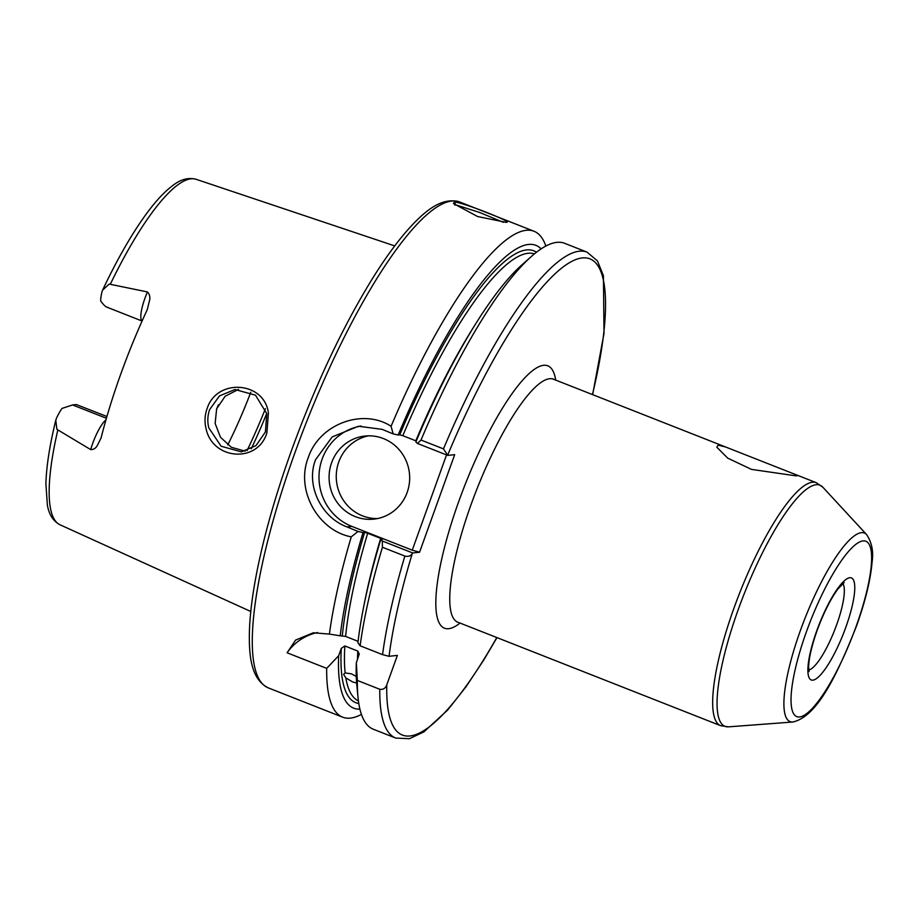 <?xml version="1.0" encoding="UTF-8"?>
<svg xmlns="http://www.w3.org/2000/svg" width="918" height="918" viewBox="0 0 918 918"><rect width="100%" height="100%" fill="white"/><g stroke="black" fill="none" stroke-linecap="round" stroke-linejoin="round"><path stroke-width="1.38" d="M266.782 413.651L255.491 395.176L234.939 389.519L219.448 395.922L209.66 409.554C207.56 415.498 207.261 421.591 208.788 427.834L221.123 446.24L241.377 451.863L255.996 445.597L265.417 431.953L266.782 413.651M207.032 408.774C216.579 377.872 264.453 381.257 268.4 412.985L266.897 432.791C257.958 463.464 212.54 460.216 206.022 428.545C204.416 421.832 204.76 415.246 207.032 408.774M503.271 222.294L479.77 212.517L455.753 204.852L454.869 205.196M454.341 202.029C461.938 201.937 516.582 223.453 505.807 222.294L477.612 216.533L453.423 203.544L454.341 202.029L455.753 204.852M506.529 222.145L505.807 222.294M357.963 696.957A261.125 61.839 -68.5 0 1 357.354 680.445L379.788 689.28A261.125 61.839 -68.5 0 0 395.75 738.072L373.305 729.236A261.125 61.839 -68.5 0 1 357.963 696.957L356.758 684.38A248.709 58.901 -68.5 0 1 356.333 662.716L359.271 653.995L357.825 651.08L344.847 645.962A240.229 56.893 111.5 0 0 345.157 672.928L343.596 674.34L345.845 677.932A240.229 56.893 111.5 0 0 358.41 700.893M345.157 672.928L351.491 673.858L356.253 676.474M356.643 683.061L352.592 681.936L345.845 677.932M796.25 475.891L751.463 469.385L727.722 458.139L716.786 447.181L718.151 445.138L725.587 446.986L796.663 474.973L797.386 475.627L796.25 475.891M142.095 320.99A25.486 6.036 -68.5 0 1 144.975 298.166A25.486 6.036 -68.5 0 1 147.442 291.947C149.565 294.127 150.277 296.927 149.577 300.324L147.27 309.618A187.995 44.523 111.5 0 0 120.74 374.154A187.995 44.523 111.5 0 0 101.083 437.932L97.274 445.586C95.793 448.259 93.59 449.602 90.687 449.602A25.486 6.036 -68.5 0 1 92.684 443.428A25.486 6.036 -68.5 0 1 105.937 419.893M147.442 291.947L109.196 284.075L102.621 290.077L101.955 291.924A25.486 6.036 111.5 0 0 100.682 301.001C103.837 305.292 106.19 307.381 107.727 307.289M106.913 416.508L76.297 404.54L72.568 404.953L62.011 408.418A25.486 6.036 111.5 0 0 56.583 417.942L55.791 420.203L56.893 429.337L90.687 449.602M331.605 462.729A41.78 40.277 -96.3 0 0 373.936 519.129A41.78 40.277 -96.3 0 0 407.144 492.473A41.78 40.277 -96.3 0 0 364.813 436.061A41.78 40.277 -96.3 0 0 331.605 462.729M368.416 435.843A41.78 40.277 -96.3 0 0 338.776 461.938A41.78 40.277 -96.3 0 0 377.493 518.567M361.118 426.032A52.223 50.352 -96.3 0 0 322.161 459.011A52.223 50.352 -96.3 0 0 351.812 526.381L412.239 550.169L446.538 454.915M391.079 426.273L393.134 433.893L382.118 429.349L358.479 426.25L332.178 436.922L315.551 459.734C305.442 485.519 321.587 517.672 346.993 526.909L358.009 531.453L351.261 536.858C318.546 530.776 295.286 490.579 308.23 457.68C319.234 424.036 362.828 407.902 391.079 426.273A261.125 61.839 -68.5 0 1 533.966 231.233A261.125 61.839 -68.5 0 1 545.843 246.047M245.14 451.174L231.382 447.284L220.515 437.301L215.133 423.462L216.648 408.785L225.162 396.255L238.554 389.347M216.453 409.348A138.388 32.773 111.5 0 0 218.392 404.838M250.775 392.261A138.388 32.773 -68.5 0 1 227.744 444.897M344.847 645.962L341.289 648.372L338.639 655.739A248.709 58.901 -68.5 0 0 359.913 709.144M552.751 378.801L553.393 379.191A130.563 30.925 111.5 0 0 471.106 504.464A130.563 30.925 111.5 0 0 457.738 622.163L720.653 725.679A130.563 30.925 -68.5 0 1 734.021 607.98A130.563 30.925 -68.5 0 1 816.32 482.707L822.884 487.251A129.587 30.684 111.5 0 0 738.267 609.518A129.587 30.684 111.5 0 0 728.559 726.838L720.653 725.679M361.44 714.411A261.125 61.839 -68.5 0 1 342.644 717.165A261.125 61.839 -68.5 0 1 326.682 668.373L338.639 655.739M317.559 632.548A52.223 50.352 -96.3 0 0 287.082 652.778L326.682 668.373M287.082 652.778L295.607 640.087L313.325 632.777L329.401 634.097A261.125 61.839 -68.5 0 1 351.261 536.858M358.1 641.326L345.616 636.404L340.222 635.807A248.709 58.901 -68.5 0 1 363.035 532.578L358.009 531.453M329.401 634.097L340.222 635.807M342.311 635.577A242.845 57.513 -68.5 0 1 364.618 532.394L363.035 532.578M363.918 605.605A240.229 56.893 -68.5 0 1 380.672 538.361L367.682 533.255A240.229 56.893 111.5 0 0 345.616 636.404M379.788 689.28C383.196 689.785 385.526 688.293 386.788 684.817L397.379 655.383L389.06 656.301L382.554 654.637L360.12 645.802L357.928 642.784A248.709 58.901 -68.5 0 1 380.74 539.543L382.324 539.371L380.672 538.361M360.12 645.802A261.125 61.839 -68.5 0 1 382.427 547.254L382.324 541.023L380.74 539.543M421.018 440.055A261.125 61.839 -68.5 0 1 531.396 256.455L521.94 264.832A248.709 58.901 -68.5 0 0 415.865 441.983L417.449 443.463L421.018 440.055L443.463 448.879L447.812 455.408L454.685 454.662L419.56 552.223L412.687 552.969L412.216 553.715C410.633 556.078 408.177 556.87 404.861 556.078L382.427 547.254M364.618 532.394L367.682 533.255M393.134 433.893L398.16 435.017A248.709 58.901 -68.5 0 1 541.138 248.858M398.16 435.017L399.743 434.834A242.845 57.513 -68.5 0 1 536.468 252.232M534.402 253.873A240.229 56.893 111.5 0 0 402.807 435.694L415.797 440.801A240.229 56.893 -68.5 0 1 473.47 327.347M531.396 256.455A261.125 61.839 -68.5 0 1 564.627 243.304L587.061 252.14A261.125 61.839 -68.5 0 0 443.463 448.879M402.807 435.694L399.743 434.834M356.333 662.716L357.354 680.445M447.812 455.408L417.449 443.463M382.324 541.023L412.687 552.969M419.56 552.223L412.239 550.169M816.848 630.528A54.839 12.99 -68.5 0 1 849.77 577.72A54.839 12.99 -68.5 0 1 845.799 627.35A54.839 12.99 -68.5 0 1 812.889 680.158A54.839 12.99 -68.5 0 1 816.848 630.528M808.769 670.002A47.002 11.131 111.5 0 0 836.654 624.791A47.002 11.131 111.5 0 0 842.816 583.515M247.057 450.612A162.934 38.59 111.5 0 0 265.394 408.717M266.736 413.433A164.506 38.958 -68.5 0 1 251.268 448.787M460.033 623.07A141.005 33.392 -68.5 0 1 458.908 501.044A141.005 33.392 -68.5 0 1 555.688 380.098M800.485 630.264A101.336 23.994 -68.5 0 1 866.661 534.643C871.848 542.492 873.661 551.592 872.1 561.931C870.608 579.717 865.41 601.095 856.483 626.076C837.503 673.72 817.789 716.338 792.888 722.007A101.336 23.994 -68.5 0 1 800.485 630.264M856.196 626.202A94.233 22.319 111.5 0 0 863.012 540.909A94.233 22.319 111.5 0 0 806.452 631.664A94.233 22.319 111.5 0 0 799.635 716.958A94.233 22.319 111.5 0 0 856.196 626.202M268.274 687.88C250.66 679.102 248.95 654.832 249.398 631.871C249.903 614.303 252.519 593.694 257.235 570.067C264.648 533.347 276.054 493.517 291.476 450.566C315.035 385.778 341.611 329.126 371.193 280.621C383.85 260.115 395.991 243.259 407.603 230.051C422.923 212.953 440.72 196.36 459.597 201.949A261.125 61.839 111.5 0 0 295.011 452.482A261.125 61.839 111.5 0 0 268.274 687.88L342.644 717.165M102.621 290.077C116.506 260.701 130.459 236.178 144.47 216.499C154.752 202.086 164.379 191.632 173.33 185.115C180.915 179.285 188.488 177.335 196.062 179.285A185.677 43.972 111.5 0 0 110.367 284.11M357.469 659.56A240.229 56.893 -68.5 0 1 357.825 651.08M358.789 703.509A242.845 57.513 -68.5 0 1 341.289 648.372M57.8 430.129A185.677 43.972 111.5 0 0 60.026 524.786C53.152 521.057 48.929 514.459 47.369 504.992L45.9 483.843C46.382 466.378 49.687 445.173 55.791 420.203M382.554 654.637A261.125 61.839 -68.5 0 1 404.861 556.078M412.216 553.715A255.892 60.599 111.5 0 0 389.06 656.301M592.454 394.568A255.892 60.599 111.5 0 0 574.898 259.92A255.892 60.599 111.5 0 0 447.858 454.708M386.788 684.817A255.892 60.599 111.5 0 0 496.799 637.54M346.993 526.909L351.812 526.381M106.408 418.264L72.568 404.953M809.091 671.574L808.632 667.019C808.838 658.229 811.673 646.02 817.135 630.391C823.618 612.868 830.538 599.075 837.882 589.023L844.135 582.586M142.083 321.025L106.786 307.128M456.992 622.002L457.738 622.163M866.661 534.643L822.884 487.251M196.062 179.285L394.717 245.909M459.597 201.949L533.966 231.233M553.393 379.191L725.587 446.986M796.663 474.973L816.32 482.707M592.638 394.648L604.01 333.475L603.424 275.721L597.446 260.907L587.061 252.14M395.75 738.072L409.371 738.715L423.909 731.887L447.732 709.97L466.034 686.756L483.958 659.698L496.982 637.608M60.026 524.786L250.786 611.491M792.888 722.007L728.559 726.838"/></g></svg>
